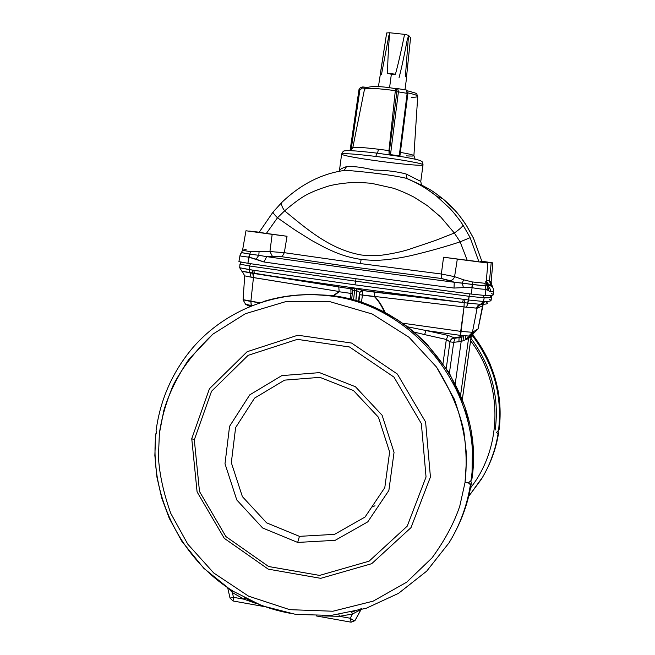 <?xml version="1.0" encoding="UTF-8"?>
<svg xmlns="http://www.w3.org/2000/svg" width="655" height="655" viewBox="0 0 655 655"><rect width="100%" height="100%" fill="white"/><g stroke="black" fill="none" stroke-linecap="round" stroke-linejoin="round"><path stroke-width="0.98" d="M491.242 293.522C495.344 294.971 493.379 295.634 485.339 295.511L471.256 294.062L472.091 287.717L471.256 294.062L485.339 295.511L485.985 289.199L485.224 285.899L485.904 289.207C483.505 289.387 478.903 288.888 472.091 287.717L472.583 284.54L471.854 287.676C466.876 287.037 467.269 287.242 463.388 287.594L454.021 288.061L454.259 282.256L449.993 280.618C452.187 280.43 453.718 279.112 454.578 276.656L457.313 259.11L443.558 257.202L467.212 260.289L460.137 241.842L454.349 233.033L435.305 240.508L408.941 249.408C401.572 251.749 392.64 253.657 382.135 255.131C371.066 255.958 369.854 255.827 361.724 255.049C330.022 249.752 305.918 228.227 284.614 210.853C305.918 228.227 330.022 249.752 361.724 255.049C369.854 255.827 371.066 255.958 382.135 255.131C392.64 253.657 401.572 251.749 408.941 249.408L435.305 240.508L454.349 233.033L440.848 217.1L427.379 205.67L414.099 197.188C405.936 193.028 398.911 190.024 393.041 188.157L371.336 183.285L359.791 182.426C356.795 181.975 338.488 183.064 327.533 186.356C319.845 188.845 313.876 191.154 309.635 193.299C303.576 195.886 295.241 201.74 284.614 210.853L277.474 217.796L266.364 233.426L287.037 236.267L284.319 252.683L360.504 263.58L361.11 259.445C343.089 256.686 333.059 251.34 324.954 247.623L311.755 240.508L294.693 229.807L277.474 217.796L294.693 229.807L311.755 240.508L324.954 247.623C333.059 251.34 343.089 256.686 361.11 259.445L360.504 263.58L284.319 252.683L269.925 251.553L250.619 251.725L242.555 250.284L246.149 249.301M486.698 302.332L487.713 303.331C487.541 303.895 485.568 304.223 481.793 304.313L478.617 305.533L477.118 308.169L466.671 307.22L464.027 306.933L464.199 302.659L362.436 290.46L362.444 294.996L362.436 290.46L359.742 292.474L362.207 290.222L359.513 292.236L359.775 294.742L358.858 301.701L359.775 294.742L374.48 296.682L374.734 292.179L374.701 296.461L464.027 306.933L460.694 331.365L472.411 332.306L477.118 308.169L482.555 305.877L478.06 328.892L482.555 305.877L477.118 308.169L472.411 332.306L460.694 331.365L402.506 323.169L460.694 331.365L460.342 335.368L468.751 336.023L472.411 332.306L478.06 328.892L474.564 332.437L473.082 331.897L474.564 332.437L472.247 332.92L474.564 332.437L478.06 328.892L472.411 332.306L468.751 336.023L469.848 335.344L468.751 336.023L460.342 335.368L460.449 336.776L463.896 337.047L463.355 337.137L463.486 339.175L463.363 337.137L463.896 337.047L460.449 336.776L454.357 337.833L461.366 337.366L455.078 338.185L453.702 342.311L449.944 341.902L446.342 339.462L448.11 335.442L425.963 330.513L460.342 335.368L425.963 330.513L448.11 335.442L454.357 337.833L448.11 335.442L446.342 339.462L449.698 341.591L451.532 338.905L454.357 337.833L451.164 339.224L449.944 341.902C450.746 339.544 452.294 338.267 454.586 338.054C452.294 338.267 450.746 339.544 449.944 341.902L453.702 342.311L461.177 341.476L455.274 383.625L461.177 341.476L453.702 342.311L455.078 338.185L454.357 337.833L460.449 336.776L464.027 306.933L374.701 296.461L374.734 292.179L374.48 296.682C378.066 300.309 381.439 305.533 384.6 312.353C381.439 305.533 378.066 300.309 374.48 296.682L374.701 296.461C378.443 300.195 381.963 305.607 385.271 312.705C381.963 305.607 378.443 300.195 374.701 296.461L362.444 294.996L361.445 302.544L362.444 294.996L359.775 294.742L359.513 292.236L356.909 290.787L354.584 290.46L356.909 290.787L355.837 300.784L356.836 288.822L354.502 288.503C351.686 288.159 350.392 288.192 350.613 288.609L352.128 289.502L350.613 288.609C350.392 288.192 351.686 288.159 354.502 288.503L355.673 288.667L355.125 288.102L254.648 273.585L350.851 288.847L350.982 293.399L350.212 299.237L350.982 293.399L352.267 293.604L339.167 291.753L333.501 295.929L339.02 291.483L251.078 277.163L249.162 269.614L249.514 265.987L355.493 281.167L356.091 278.743L355.493 281.167L469.176 296.306L469.258 293.808L469.176 296.306L355.493 281.167L249.514 265.987L249.162 269.614L355.043 284.835L355.493 281.167L355.043 284.835L252.232 270.048L253.452 277.581L250.865 301.488L251.405 305.803L245.846 304.19M290.239 613.301C274.199 610.386 258.913 605.163 244.389 597.63M299.441 536.347L334.549 534.349L365.056 517.032L384.796 487.639L389.627 451.958L378.443 417.235L353.495 390.568L319.927 377.354L284.598 380.129L254.549 398.125L235.62 427.592L231.321 462.676L242.375 496.596L266.618 522.846L299.441 536.347L266.618 522.846L242.375 496.596L231.321 462.676L235.62 427.592L254.549 398.125L284.598 380.129L319.927 377.354L353.495 390.568L378.443 417.235L389.627 451.958L384.796 487.639L365.056 517.032L334.549 534.349L299.441 536.347L297.681 542.43L335.172 540.326L367.766 521.855L388.865 490.472L394.048 452.343L382.094 415.229L355.428 386.728L319.55 372.63L281.814 375.618L249.752 394.859L229.561 426.331L225.001 463.773L236.791 499.97L262.655 527.995L297.681 542.43L299.441 536.347M194.314 439.792L199.497 491.487L225.91 536.576L268.599 566.51L319.583 575.409L369.084 561.179L407.23 526.145L426.045 476.987L421.353 423.613L393.933 377.067L349.5 346.978L297.362 339.356L248.155 355.329L211.532 391.264L194.314 439.792L211.532 391.264L248.155 355.329L297.362 339.356L349.5 346.978L393.933 377.067L421.353 423.613L426.045 476.987L407.23 526.145L369.084 561.179L319.583 575.409L268.599 566.51L225.91 536.576L199.497 491.487L194.314 439.792L191.751 438.694L197.089 491.913L224.272 538.32L268.223 569.146L320.713 578.332L371.696 563.693L411.012 527.627L430.425 476.987L425.603 421.992L397.348 374.03L351.555 343.048L297.837 335.221L247.156 351.702L209.453 388.726L191.751 438.694L194.314 439.792M297.681 542.43L262.655 527.995L236.791 499.97L225.001 463.773L229.561 426.331L249.752 394.859L281.814 375.618L319.55 372.63L355.428 386.728L382.094 415.229L394.048 452.343L388.865 490.472L367.766 521.855L335.172 540.326L297.681 542.43M465.025 482.538C466.884 467.04 466.425 449.592 463.666 430.196C459.016 409.702 449.96 388.652 436.5 367.054L408.974 337.227L372.277 314.032L329.457 301.529L285.457 301.718L245.428 313.68L212.867 334.156L188.959 359.186C177.169 376.854 168.785 393.974 163.807 410.554L159.378 433.504L158.42 456.912C159.435 474.294 163.562 493.125 170.783 513.389L187.748 544.117L213.767 573.01L248.581 596.156L289.747 609.666L332.904 611.23L373.137 601.159L406.747 582.139L432.063 557.847C444.835 540.318 454.071 523.083 459.769 506.151L465.025 482.538L459.769 506.151C454.071 523.083 444.835 540.318 432.063 557.847L406.747 582.139L373.137 601.159L332.904 611.23L289.747 609.666L248.581 596.156L213.767 573.01L187.748 544.117L170.783 513.389C163.562 493.125 159.435 474.294 158.42 456.912L159.378 433.504C161.425 418.619 166.002 402.579 173.117 385.394C182.172 367.701 195.427 350.622 212.867 334.156L245.428 313.68L285.457 301.718L329.457 301.529L372.277 314.032L408.974 337.227L436.5 367.054L454.316 399.157C461.75 420.404 465.836 440.103 466.565 458.238L465.025 482.538L468.407 482.882L471.01 480.598C484.577 393.18 413.461 302.88 326.501 295.577C304.731 293.26 283.582 295.282 263.048 301.644C283.582 295.282 304.731 293.26 326.501 295.577C413.461 302.88 484.577 393.18 471.01 480.598L471.936 478.911C485.404 392.148 414.836 302.553 328.515 295.299L309.856 294.365L291.328 295.659L309.807 294.365L328.417 295.29C414.771 302.479 485.412 392.116 471.936 478.911L471.01 480.598L468.407 482.882L465.025 482.538M191.751 438.694L209.453 388.726L247.156 351.702L297.837 335.221L351.555 343.048L397.348 374.03L425.603 421.992L430.425 476.987L411.012 527.627L371.696 563.693L320.713 578.332L268.223 569.146L224.272 538.32L197.089 491.913L191.751 438.694M243.996 599.21L244.495 597.999L243.996 599.21L256.916 603.771L243.996 599.21L232.41 592.578L243.996 599.21L233.467 597.327L243.996 599.21M232.992 591.457L232.41 592.578L233.467 597.327L230.02 598.089L233.467 597.327L233.049 600.979L233.467 597.327L232.41 592.578L232.992 591.457M338.872 614.562L339.437 616.314L352.513 614.03L351.751 612.253L352.513 614.03L339.437 616.314L350.245 618.246L351.137 622.193L350.245 618.246L352.513 614.03L359.382 610.354L352.513 614.03L350.245 618.246C352.808 620.187 354.461 620.834 355.215 620.211C354.461 620.834 352.808 620.187 350.245 618.246L339.437 616.314L338.872 614.562M316.463 615.97L351.129 622.193L354.904 620.694L360.717 609.977L354.904 620.694L351.358 622.021M322.145 615.913L339.437 616.314L322.145 615.913M229.094 588.951L232.41 592.578L229.094 588.951M156.332 433.201L156.07 430.671L156.692 432.873L155.694 433.946L154.858 455.446L156.881 476.914L161.711 497.98L169.252 518.269L181.746 541.169L203.787 568.286L230.969 590.18L262.098 605.809L295.782 614.406L331.119 615.413L366.088 608.331L398.527 593.348L426.724 571.119L449.117 542.725C460.015 524.884 467.13 505.455 470.462 484.446L468.407 482.882L470.134 484.446M361.642 608.577L351.407 612.22M355.599 619.638L360.815 609.944M495.115 430.098C498.447 407.017 496.285 372.196 470.945 338.365M470.028 337.178L469.046 335.95M362.624 291.139L360.193 291.409M497.98 431.26L498.643 432.709C496.564 445.801 492.535 458.197 486.559 469.881C492.535 458.197 496.564 445.801 498.643 432.709L498.078 433.741C495.467 450.091 489.899 465.255 481.376 479.223L468.661 496.392L481.376 479.223C489.899 465.255 495.467 450.091 498.078 433.741L498.643 432.709L497.98 431.26M472.329 334.214C494.181 362.649 503.097 394.49 499.069 429.737L496.555 432.415L498.078 433.741L496.555 432.415L499.069 429.737C503.097 394.49 494.181 362.649 472.329 334.214C479.902 344.088 485.887 354.175 490.284 364.467L497.489 387.637C500.346 401.63 500.878 415.655 499.077 429.713M232.959 591.088C180.338 558.617 149.127 494.959 155.931 433.938M471.395 482.735L470.724 480.926L471.412 482.669L470.462 484.446L471.395 482.735C468.734 499.618 463.56 515.559 455.864 530.55C463.56 515.559 468.734 499.618 471.395 482.735M470.38 484.503L470.462 484.446C467.13 505.455 460.015 524.884 449.117 542.725L450.206 540.58M471.813 334.918C493.649 363.476 502.549 395.423 498.512 430.753C502.549 395.423 493.649 363.476 471.813 334.918M470.601 340.788C503.261 383.56 502.884 446.98 470.495 487.983C502.884 446.98 503.261 383.56 470.601 340.788M375.02 505.783L372.327 506.864M453.702 342.311L449.404 373.104L453.702 342.311M458.934 341.976L459.049 337.882L458.934 341.976M465.508 338.782L465.394 336.727L465.361 339.855L465.508 338.782L470.331 337.071L471.06 334.852M462.315 399.394L471.15 336.686L468.587 338.308L460.596 395.104L468.587 338.308L466.95 339.224L468.3 336.121L466.95 339.224L461.177 341.476L461.136 337.522L461.177 341.476L466.95 339.224L471.15 336.686L462.315 399.394M472.73 333.829L471.15 336.686L473.852 333.133L471.616 334.156M472.108 333.289L474.564 332.437L472.247 332.92M465.418 336.441L465.484 335.974L465.418 336.441M463.38 336.916L463.609 335.786L463.38 336.916M449.944 341.902L446.292 368.175L449.944 341.902M471.346 334.689L470.929 334.918L471.346 334.689M470.02 335.556L468.587 338.308L470.02 335.556M251.921 305.59L251.192 305.484L251.921 305.59M351.661 299.613L352.537 291.074L354.584 290.46L353.553 300.129L354.584 290.46L352.537 291.074L352.128 289.502M446.342 339.462L443.017 363.369L446.342 339.462L424.604 334.599L446.342 339.462M425.963 330.513L424.604 334.599L425.963 330.513L407.533 326.804L425.963 330.513M414.148 332.093L424.604 334.599L414.23 332.118M359.513 292.236L358.506 301.595L359.513 292.236L362.207 290.222L356.836 288.822L356.909 290.787L359.513 292.236M242.301 271.448L244.716 275.861L251.078 277.163L244.716 275.861L243.07 299.843L245.609 304.321L251.192 305.484L250.865 301.488L259.65 302.749L243.423 299.72M243.07 299.843L250.865 301.488L253.452 277.581L339.02 291.483L333.027 295.863L339.167 291.753L338.799 287.177L339.167 291.753L350.982 293.399L350.851 288.847L241.867 271.211M354.502 288.503L354.584 290.46L354.502 288.503M352.529 291.082L351.629 299.605M482.555 305.877L483.202 304.264L482.555 305.877M483.308 304.116L483.668 303.666M406.477 77.396L405.396 76.34L406.477 77.396L410.562 37.761L408.548 35.313L405.396 76.34L406.591 77.634L405.396 76.34L408.548 35.313L410.562 37.761L406.477 77.396M395.44 74.179L387.596 73.294L391.346 74.261L395.44 74.179C397.986 65.066 401.032 51.794 404.577 34.355L389.602 32.75C388.284 50.394 387.613 63.912 387.596 73.294L395.44 74.179L391.346 74.261L387.596 73.294C387.613 63.912 388.284 50.394 389.602 32.75L404.577 34.355L408.548 35.313L404.577 34.355C401.032 51.794 397.986 65.066 395.44 74.179M388.914 35.427L381.472 74.58L380.203 74.588L386.663 32.963L389.602 32.75L386.663 32.963L378.41 86.796M407.59 37.957C404.307 55.339 401.466 68.554 399.075 77.585M239.714 267.739L249.154 269.614L250.005 272.865L253.157 273.348L252.232 270.048L239.705 267.756L241.851 271.235L249.997 272.865L249.154 269.614L251.078 277.163L253.452 277.581L253.157 273.348L254.648 273.585L253.698 270.261L254.648 273.585L355.125 288.102L362.436 290.46L374.734 292.179L462.545 302.463L355.125 288.102L464.199 302.659L465.099 299.531L463.421 299.31L462.545 302.463L463.421 299.31L355.043 284.835L465.099 299.531L464.199 302.659L464.027 306.933L466.671 307.22L467.776 303.109L464.199 302.659L467.776 303.109L468.636 300.015L467.768 303.109L468.628 300.015L465.099 299.531L468.628 300.015L469.176 296.306L466.671 307.22L476.627 308.153L477.986 305.607L480.549 304.346L467.776 303.109L480.557 304.346L483.496 301.48L480.549 304.346L477.986 305.607L476.84 307.383L476.627 308.153L477.118 308.169L478.617 305.533L481.793 304.313L485.077 301.431L481.425 304.321L480.549 304.346L483.496 301.48L468.636 300.015L483.496 301.48L480.557 304.346L481.425 304.321L484.536 301.447L483.496 301.48L484.201 297.828L469.176 296.306L484.201 297.828L483.496 301.48L485.077 301.431L481.793 304.313M482.498 305.688L483.03 304.272L482.498 305.688M389.553 87.86L391.346 74.261L389.553 87.86M489.924 299.548L491.013 300.481C490.939 301.054 488.966 301.365 485.077 301.431C488.966 301.365 490.939 301.054 491.013 300.481L491.692 296.985C491.635 297.583 489.129 297.869 484.201 297.828L483.259 295.389L484.201 297.828C489.129 297.869 491.635 297.583 491.692 296.985L489.899 295.806M489.219 299.278L489.694 299.45M249.514 265.987L239.951 264.145L249.514 265.987L250.562 263.695L249.514 265.987M406.288 155.865C411.242 156.177 413.78 156.111 413.903 155.669L413.903 155.669C413.641 155.006 409.154 153.917 400.426 152.394C409.154 153.917 413.641 155.006 413.903 155.669L417.726 96.318C417.595 95.442 414.328 94.295 407.934 92.895C414.328 94.295 417.595 95.442 417.726 96.318C417.62 96.973 415.548 97.292 411.536 97.276M406.37 90.013L407.148 93.37L407.877 93.591L399.918 155.898L407.877 93.591L407.148 93.37L406.288 90.022M397.651 88.507L398.412 91.864L407.148 93.37L399.231 155.931L399.714 155.972L399.231 155.931L407.148 93.37L398.412 91.864L397.757 88.523L396.316 89.522L397.143 88.531L395.71 88.728L395.358 89.653L396.316 89.522L396.873 91.757L398.412 91.864L390.511 154.588L399.231 155.931L390.511 154.588L398.412 91.864L396.873 91.757L389.078 153.696L389.831 154.441L389.078 153.696L396.873 91.757L396.316 89.522L395.358 89.653L395.792 88.712M364.933 88.261L362.428 87.975L359.857 90.022L358.907 89.989L359.857 90.022L362.428 87.975L362.747 86.943L366.096 87.328L362.747 86.943L362.428 87.975L364.974 88.212L364.622 88.81C368.7 85.813 379.089 85.78 395.808 88.712L395.71 88.728M364.622 88.81L364.499 89.236C367.332 87.811 377.607 88.286 395.333 90.668L388.955 150.609L389.078 153.696L388.955 150.609L395.333 90.668C377.607 88.286 367.332 87.811 364.499 89.236L352.808 147.629C354.134 146.851 362.714 147.391 378.549 149.234L388.955 150.609L378.549 149.234L377.468 153.188L378.549 149.234C362.714 147.391 354.134 146.851 352.808 147.629L364.499 89.236M358.924 90.013L350.057 150.65L358.981 89.604L360.545 87.451L362.764 86.943L360.258 87.688L358.932 89.972M241.245 262.213L240.254 263.146L241.245 262.213M239.959 264.129L239.705 267.756M407.787 93.632L406.485 90.03L397.143 88.531M352.447 148.718L352.808 147.629L352.447 148.718M359.857 90.022L351.014 150.462L359.857 90.022M471.256 294.062C391.543 283.803 317.085 273.544 247.893 263.302L238.919 261.591L247.893 263.302L248.802 257.137C237.749 255.917 240.901 255.818 239.967 255.565L239.967 255.556C240.901 255.818 237.749 255.917 248.802 257.137L249.776 254.115L247.893 263.302C317.085 273.544 391.543 283.803 471.256 294.062M240.18 254.73L241.425 252.617L240.328 254.328M454.021 288.061C386.868 279.317 323.505 270.621 263.932 261.967L248.802 257.137L249.498 254.075L241.458 252.568L239.984 255.532L242.563 250.275L241.425 252.617L249.776 254.115L249.015 257.153L256.121 259.183L258.815 255.311L249.776 254.115L250.619 251.725L249.776 254.115L258.815 255.311L256.121 259.183L263.932 261.967C323.505 270.621 386.868 279.317 454.021 288.061L463.388 287.594L462.332 283.107L454.259 282.256C388.038 273.626 325.519 265.087 266.716 256.637L263.932 261.967L266.716 256.637L258.815 255.311L259.052 251.954L258.815 255.311L266.716 256.637C325.519 265.087 388.038 273.626 454.259 282.256L454.021 288.061M471.854 287.676L472.255 284.499L462.332 283.107L463.388 287.594C467.269 287.242 466.876 287.037 471.854 287.676M487.05 285.801L485.339 285.916L484.913 283.287L472.296 281.937L472.255 284.499L472.296 281.937L463.527 279.8L462.332 283.107L463.527 279.8L454.578 276.656C453.718 279.112 452.187 280.43 449.993 280.618L441.233 278.465L454.259 282.256L485.224 285.899L472.583 284.54L472.091 287.717C478.903 288.888 483.505 289.387 485.904 289.207L485.339 285.916L485.985 289.199L488.343 290.247L487.091 285.809M487.508 286.341L488.343 290.247L489.023 291.074L487.574 286.448L489.023 291.074L490.579 291.819C490.677 289.125 489.547 287.16 487.189 285.924C489.547 287.16 490.677 289.125 490.579 291.819L485.904 289.207L485.339 295.511C490.579 295.601 493.24 295.356 493.313 294.758L493.624 291.197L490.579 291.819L493.633 291.172C493.256 285.343 490.529 286.235 489.228 285.474L486.992 285.686L489.228 285.474L489.522 284.974L489.228 285.474L486.468 284.81L488.99 284.835L487.869 284.573M239.984 255.532L238.919 261.599M441.233 278.465L343.507 265.733L282.092 256.76L266.716 256.637L272.431 256.383L269.925 251.553L272.431 256.383L282.092 256.76L284.319 252.683L282.092 256.76L343.507 265.733L441.233 278.465L441.347 274.011L441.233 278.465M245.969 230.765L272.169 234.343L269.925 251.553L284.319 252.683L287.037 236.267L245.969 230.765L242.555 250.284L250.619 251.725L269.925 251.553L272.169 234.343L287.029 236.267L266.364 233.426L277.474 217.796L284.614 210.853C281.765 206.734 280.872 203.885 281.928 202.313L281.928 202.313C280.872 203.885 281.765 206.734 284.614 210.853C295.241 201.74 303.576 195.886 309.635 193.299C313.876 191.154 319.845 188.845 327.533 186.356C338.488 183.064 356.795 181.975 359.791 182.426L371.336 183.285L393.041 188.157C398.911 190.024 405.936 193.028 414.099 197.188L427.379 205.67L440.848 217.1L454.349 233.033C459.892 229.029 462.782 226.393 463.011 225.123C462.782 226.393 459.892 229.029 454.349 233.033L460.137 241.842C444.532 247 428.075 251.602 410.767 255.663C403.415 257.382 389.913 259.667 379.998 260.174C374.955 260.461 368.65 260.223 361.11 259.445C368.65 260.223 374.955 260.461 379.998 260.174C389.913 259.667 403.415 257.382 410.767 255.663C428.075 251.602 444.532 247 460.137 241.842L467.212 260.289L443.558 257.202L441.347 274.011L443.558 257.202L487.877 263.048L457.313 259.11L454.578 276.656L441.347 274.011L360.504 263.58L441.347 274.011L454.578 276.656L463.527 279.8L472.296 281.937L484.913 283.287L485.339 285.916L486.771 285.875M487.877 263.048L486.141 282.755L484.913 283.287L486.141 282.755L487.631 286.522M485.388 281.846L485.953 282.256M491.365 284.712L490.382 281.306L491.365 284.712L490.808 284.933L491.708 284.63L492.847 287.717L490.808 284.933L488.835 284.778L486.28 281.159L488.835 284.778L490.808 284.933L492.83 287.709C492.978 287.201 491.93 286.3 489.694 285.007L486.141 283.566L487.132 284.262L486.845 284.704M376.879 153.123L375.847 156.43C400.082 159.37 423.982 163.644 423.024 164.79C424.211 167.508 349.344 158.019 342.328 154.58L341.64 154.072C343.228 153.139 354.625 153.925 375.847 156.43L376.822 153.114L404.299 157.077C420.109 160.008 419.79 160.393 421.321 161.195C422.123 161.187 422.688 162.383 423.024 164.79C423.982 163.644 400.082 159.37 375.847 156.43C354.625 153.925 343.228 153.139 341.64 154.072C342.696 151.657 343.736 150.601 344.751 150.896C346.307 150.462 351.383 150.151 376.822 153.114M490.808 284.933L489.473 280.987L486.37 280.111L489.473 280.987L490.808 284.933M481.974 261.582L480.516 261.64L483.038 262.172L491.193 262.745L481.933 261.239L492.83 262.876L491.193 262.745L489.473 280.987L491.127 282.01L489.473 280.987L491.193 262.745L480.541 261.73L481.982 261.615L473.491 238.232L466.778 226.114C461.415 218.049 457.427 212.76 454.807 210.23L442.829 198.768C429.901 188.804 429.574 189.459 421.861 185.168C429.574 189.459 429.901 188.804 442.829 198.776L454.816 210.23C457.427 212.76 461.415 218.049 466.778 226.114L473.491 238.232L481.982 261.615L473.549 238.281L467.04 226.532M490.734 282.002L491.184 284.466M346.552 166.599L344.112 170.488L346.552 166.599C342 168.171 339.658 169.481 339.527 170.537C339.658 169.481 342 168.171 346.552 166.599C353.192 166.1 362.362 167.262 374.062 170.071C362.362 167.262 353.192 166.1 346.552 166.599M406.125 174.009C396.799 171.52 386.106 170.21 374.062 170.071C386.106 170.21 396.799 171.52 406.125 174.009L420.78 181.41L406.125 174.009L407.082 178.594L406.125 174.009M407.189 178.643L407.214 178.651C416.072 182.933 419.937 183.58 436.803 196.344C419.937 183.58 416.072 182.933 407.214 178.651M344.252 170.464L345.586 170.275C360.799 171.528 387.523 174.042 406.313 178.291C387.523 174.042 360.79 171.52 345.586 170.275L344.252 170.464M249.146 231.051L259.224 232.198L249.146 231.051M408.245 179.093L422.033 185.39L408.245 179.093M460.137 241.842L470.159 237.65L460.137 241.842M467.212 260.289L478.887 261.673L470.159 237.65L478.887 261.673L467.212 260.289M480.361 261.648L481.409 261.894L480.32 261.656M492.83 262.876L491.127 282.01L491.717 284.647M463.011 225.123C459.843 220.219 453.506 212.081 449.445 208.012L436.803 196.344L449.445 208.012C453.506 212.081 459.843 220.219 463.011 225.123L470.159 237.65M266.364 233.426L259.159 232.328L266.364 233.426M277.474 217.796C274.322 214.627 272.857 212.695 273.07 212.007L273.07 212.007C272.857 212.695 274.322 214.627 277.474 217.796M232.975 600.971L230.02 598.089L227.776 588.075M471.952 478.862L472.517 442.289L464.796 406.264L449.174 372.736L426.495 343.507L413.96 331.897L405.625 325.388L396.905 319.444L378.467 309.332L358.973 301.734L348.935 298.917L338.774 296.772L328.515 295.299L326.501 295.577C276.173 290.181 225.762 310.142 193.405 347.011C172.805 371.172 160.36 399.059 156.07 430.671M233.049 600.979L264.178 606.571M498.651 432.685L495.205 448.143L489.834 462.979M482.039 477.929L468.661 496.4M471.412 482.669C469.299 496.162 465.549 509.107 460.162 521.503M462.34 399.444L471.182 336.662M249.809 306.45L245.912 304.477M483.21 304.264L478.093 328.843M404.978 89.776L406.591 77.634M417.726 96.318C415.696 92.936 419.503 94.132 407.541 90.832M241.277 262.213L239.951 264.145M491.406 295.38L491.692 296.985M353.954 141.889L352.808 147.629L350.712 150.675M239.967 255.565L242.555 250.284M413.903 155.669L415.139 159.157M344.104 170.488L345.586 170.275C322.252 173.329 301.03 184.006 281.928 202.313L273.07 212.007L259.151 232.328M423.024 164.79L420.78 181.41C421.304 184.563 421.755 185.946 422.131 185.553L406.313 178.291C417.341 182.876 427.502 188.894 436.803 196.344L442.829 198.768M339.347 171.323L341.64 154.072M442.829 198.776C452.277 206.571 460.293 215.724 466.876 226.221"/></g></svg>
